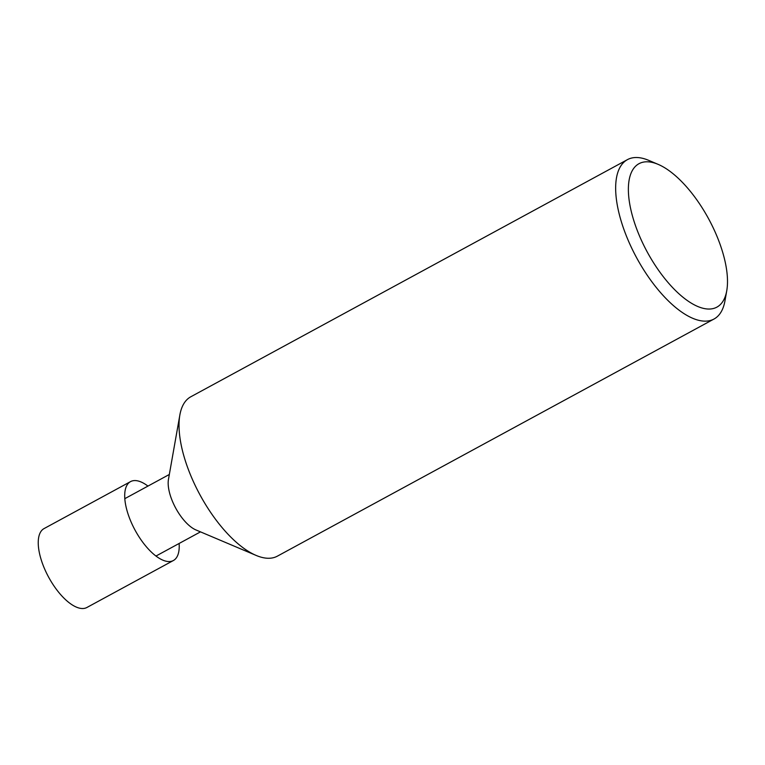 <?xml version="1.0" encoding="UTF-8"?>
<svg xmlns="http://www.w3.org/2000/svg" width="765" height="765" viewBox="0 0 765 765"><rect width="100%" height="100%" fill="white"/><g stroke="black" fill="none" stroke-linecap="round" stroke-linejoin="round"><path stroke-width="1.15" d="M637.379 230.753A81.616 34.884 -118.5 0 1 658.091 164.341A81.616 34.884 -118.5 0 1 718.488 240.076A81.616 34.884 -118.5 0 1 726.75 290.748A81.616 34.884 -118.5 0 1 688.71 301.496A81.616 34.884 -118.5 0 1 637.379 230.753M726.75 290.748L724.971 300.817A90.691 38.757 -118.5 0 1 714.013 319.024A90.691 38.757 -118.5 0 1 625.665 234.147A90.691 38.757 -118.5 0 1 627.443 159.636A90.691 38.757 -118.5 0 1 648.691 160.354L658.091 164.341M179.861 414.974L168.463 479.368A32.646 13.952 -118.5 0 0 171.771 499.631A32.646 13.952 61.5 0 0 195.926 529.935L256.141 555.428A90.691 38.757 61.5 0 1 189.041 471.278A90.691 38.757 -118.5 0 1 179.861 414.974A90.691 38.757 -118.5 0 1 190.82 396.767L627.443 159.636M256.141 555.428A90.691 38.757 61.5 0 0 277.379 556.155L714.013 319.024M147.951 486.091A44.896 19.182 -118.5 0 0 130.538 481.615A44.896 19.182 -118.5 0 0 129.658 518.498A44.896 19.182 61.5 0 0 173.387 560.515A44.896 19.182 61.5 0 0 179.115 543.475M130.538 481.615L44.074 528.577A44.896 19.182 -118.5 0 0 43.194 565.459A44.896 19.182 61.5 0 0 86.923 607.477L173.387 560.515M169.323 474.482L124.81 498.665M200.487 531.866L155.974 556.04"/></g></svg>
